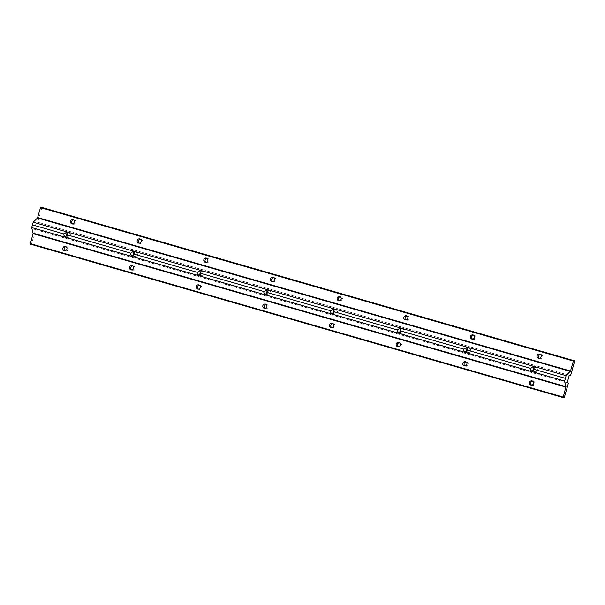 <?xml version="1.0" encoding="UTF-8"?>
<svg xmlns="http://www.w3.org/2000/svg" width="605" height="605" viewBox="0 0 605 605"><rect width="100%" height="100%" fill="white"/><g stroke="black" fill="none" stroke-linecap="round" stroke-linejoin="round"><path stroke-width="0.45" stroke-dasharray="3.02 2.27" d="M473.617 335.162A2.163 2.08 103.8 0 1 475.764 337.847A2.163 2.08 103.8 0 1 472.641 339.155M340.297 296.76A2.163 2.08 103.8 0 1 342.445 299.445A2.163 2.08 103.8 0 1 339.314 300.753M206.97 258.365A2.163 2.08 103.8 0 1 209.118 261.05A2.163 2.08 103.8 0 1 205.995 262.351M73.651 219.963A2.163 2.08 103.8 0 1 75.799 222.648A2.163 2.08 103.8 0 1 72.676 223.956M570.538 375.682L37.692 222.209L41.904 207.432M140.307 239.164A2.163 2.08 103.8 0 1 142.462 241.849A2.163 2.08 103.8 0 1 139.332 243.149M273.634 277.559A2.163 2.08 103.8 0 1 275.782 280.244A2.163 2.08 103.8 0 1 272.658 281.552M406.953 315.961A2.163 2.08 103.8 0 1 409.109 318.646A2.163 2.08 103.8 0 1 405.978 319.954M540.28 354.364A2.163 2.08 103.8 0 1 542.428 357.048A2.163 2.08 103.8 0 1 539.305 358.349M30.25 244.095L31.384 244.375L35.589 229.597L34.334 229.287L36.436 221.899L37.692 222.209M564.231 397.848L31.384 244.375M533.565 370.736A2.163 2.08 -76.2 0 0 537.346 370.169A2.163 2.08 -76.2 0 0 534.283 367.757M465.986 361.941A2.163 2.08 103.8 0 1 468.134 364.626A2.163 2.08 103.8 0 1 465.011 365.934M332.667 323.546A2.163 2.08 103.8 0 1 334.815 326.231A2.163 2.08 103.8 0 1 331.691 327.532M199.34 285.144A2.163 2.08 103.8 0 1 201.495 287.829A2.163 2.08 103.8 0 1 198.364 289.137M66.021 246.742A2.163 2.08 103.8 0 1 68.168 249.426A2.163 2.08 103.8 0 1 65.045 250.735M567.195 382.708L35.589 229.597M132.684 265.943A2.163 2.08 103.8 0 1 134.832 268.628A2.163 2.08 103.8 0 1 131.701 269.936M266.003 304.345A2.163 2.08 103.8 0 1 268.151 307.03A2.163 2.08 103.8 0 1 265.028 308.338M399.323 342.748A2.163 2.08 103.8 0 1 401.478 345.432A2.163 2.08 103.8 0 1 398.347 346.733M532.65 381.142A2.163 2.08 103.8 0 1 534.797 383.827A2.163 2.08 103.8 0 1 531.674 385.135M569.282 375.372L36.436 221.899M567.18 382.761L34.334 229.287M466.901 351.543A2.163 2.08 -76.2 0 0 470.682 350.968A2.163 2.08 -76.2 0 0 467.627 348.556M333.574 313.14A2.163 2.08 -76.2 0 0 337.363 312.573A2.163 2.08 -76.2 0 0 334.3 310.161M200.255 274.738A2.163 2.08 -76.2 0 0 204.044 274.171A2.163 2.08 -76.2 0 0 200.981 271.758M66.936 236.343A2.163 2.08 -76.2 0 0 70.717 235.768A2.163 2.08 -76.2 0 0 67.654 233.356M133.592 255.544A2.163 2.08 -76.2 0 0 137.38 254.97A2.163 2.08 -76.2 0 0 134.318 252.557M266.918 293.939A2.163 2.08 -76.2 0 0 270.7 293.372A2.163 2.08 -76.2 0 0 267.644 290.96M400.238 332.342A2.163 2.08 -76.2 0 0 404.027 331.774A2.163 2.08 -76.2 0 0 400.964 329.354M535.864 367.492L532.967 366.789M534.835 371.697L531.939 370.986M540.93 354.409L539.675 354.106M539.902 358.606L538.647 358.304M533.3 381.195L532.045 380.885M532.271 385.393L531.016 385.082M74.302 220.016L73.046 219.706M73.273 224.213L72.018 223.903M466.636 361.994L465.389 361.684M465.616 366.191L464.36 365.881M140.965 239.209L139.71 238.907M139.936 243.407L138.681 243.104M399.981 342.793L398.725 342.49M398.952 346.99L397.697 346.688M333.317 323.592L332.062 323.289M332.289 327.789L331.033 327.486M266.654 304.398L265.398 304.088M265.625 308.595L264.377 308.285M199.998 285.197L198.743 284.887M198.969 289.394L197.714 289.084M133.334 265.996L132.079 265.686M132.306 270.193L131.051 269.883M66.671 246.795L65.416 246.485M65.642 250.992L64.387 250.682M469.2 348.298L466.304 347.588M468.172 352.496L465.275 351.785M402.537 329.097L399.64 328.386M401.508 333.295L398.612 332.584M335.873 309.896L332.977 309.185M334.852 314.093L331.956 313.382M269.217 290.695L266.321 289.984M268.189 294.892L265.293 294.181M202.554 271.494L199.658 270.79M201.525 275.691L198.629 274.988M135.891 252.3L132.994 251.589M134.862 256.497L131.966 255.786M69.235 233.099L66.331 232.388M68.206 237.296L65.31 236.585M407.611 316.014L406.356 315.704M406.583 320.211L405.327 319.901M474.267 335.215L473.012 334.905M473.239 339.413L471.983 339.102M340.948 296.813L339.692 296.503M339.919 301.01L338.664 300.7M274.284 277.612L273.029 277.302M273.256 281.809L272 281.499M207.621 258.411L206.365 258.108M206.6 262.608L205.345 262.305"/><path stroke-width="0.91" d="M472.641 339.155A2.163 2.08 103.8 0 1 473.617 335.162M339.314 300.753A2.163 2.08 103.8 0 1 340.297 296.76M205.995 262.351A2.163 2.08 103.8 0 1 206.97 258.365M72.676 223.956A2.163 2.08 103.8 0 1 73.651 219.963M568.435 383.071L567.18 382.761L569.282 375.372L570.538 375.682L574.75 360.905L41.904 207.432L40.777 207.152L40.52 207.583L37.48 217.966L33.199 222.194L31.679 227.556L33.101 233.628L30.25 244.095L563.096 397.568L564.231 397.848L568.435 383.071L567.195 382.708M139.332 243.149A2.163 2.08 103.8 0 1 140.307 239.164M272.658 281.552A2.163 2.08 103.8 0 1 273.634 277.559M405.978 319.954A2.163 2.08 103.8 0 1 406.953 315.961M539.305 358.349A2.163 2.08 103.8 0 1 540.28 354.364M534.631 369.504L531.939 370.986C530.714 370.54 530.283 369.663 530.63 368.354L532.967 366.789L534.631 369.504L565.516 378.397L564.518 381.021L31.679 227.556M534.283 367.757A2.163 2.08 -76.2 0 0 533.565 370.736M574.75 360.905L573.623 360.625L573.366 361.056L570.523 371.031L566.046 375.667L565.516 378.397M566.046 375.667L33.199 222.194M64.001 233.953L66.331 232.388L68.002 235.103L65.31 236.585C64.085 236.139 63.654 235.262 64.001 233.953L32.67 224.931M130.657 253.155L132.994 251.589L134.658 254.304L131.966 255.786C130.748 255.34 130.309 254.463 130.657 253.155L68.002 235.103M197.321 272.356L199.658 270.79L201.321 273.505L198.629 274.988C197.412 274.541 196.973 273.664 197.321 272.356L134.658 254.304M263.984 291.557L266.321 289.984L267.985 292.707L265.293 294.181C264.067 293.735 263.636 292.865 263.984 291.557L201.321 273.505M330.648 310.751L332.977 309.185L334.641 311.908L331.956 313.382C330.731 312.936 330.292 312.059 330.648 310.751L267.985 292.707M397.303 329.952L399.64 328.386L401.304 331.109L398.612 332.584C397.394 332.137 396.956 331.26 397.303 329.952L334.641 311.908M463.967 349.153L466.304 347.588L467.967 350.303L465.275 351.785C464.058 351.339 463.619 350.461 463.967 349.153L401.304 331.109M530.63 368.354L467.967 350.303M539.751 354.129A2.163 2.08 103.8 0 1 541.173 356.738A2.163 2.08 103.8 0 1 538.647 358.304A2.163 2.08 103.8 0 1 537.142 355.71A2.163 2.08 103.8 0 1 539.751 354.129M473.095 334.928A2.163 2.08 103.8 0 1 474.509 337.537A2.163 2.08 103.8 0 1 471.983 339.102A2.163 2.08 103.8 0 1 470.478 336.509A2.163 2.08 103.8 0 1 473.095 334.928M339.768 296.526A2.163 2.08 103.8 0 1 341.19 299.142A2.163 2.08 103.8 0 1 338.664 300.7A2.163 2.08 103.8 0 1 337.159 298.106A2.163 2.08 103.8 0 1 339.768 296.526M206.449 258.123A2.163 2.08 103.8 0 1 207.863 260.74A2.163 2.08 103.8 0 1 205.345 262.305A2.163 2.08 103.8 0 1 203.832 259.711A2.163 2.08 103.8 0 1 206.449 258.123M73.122 219.728A2.163 2.08 103.8 0 1 74.544 222.338A2.163 2.08 103.8 0 1 72.018 223.903A2.163 2.08 103.8 0 1 70.513 221.309A2.163 2.08 103.8 0 1 73.122 219.728M139.785 238.93A2.163 2.08 103.8 0 1 141.207 241.539A2.163 2.08 103.8 0 1 138.681 243.104A2.163 2.08 103.8 0 1 137.176 240.51A2.163 2.08 103.8 0 1 139.785 238.93M273.112 277.324A2.163 2.08 103.8 0 1 274.526 279.941A2.163 2.08 103.8 0 1 272 281.499A2.163 2.08 103.8 0 1 270.495 278.913A2.163 2.08 103.8 0 1 273.112 277.324M406.431 315.727A2.163 2.08 103.8 0 1 407.853 318.336A2.163 2.08 103.8 0 1 405.327 319.901A2.163 2.08 103.8 0 1 403.815 317.307A2.163 2.08 103.8 0 1 406.431 315.727M465.011 365.934A2.163 2.08 103.8 0 1 465.986 361.941M331.691 327.532A2.163 2.08 103.8 0 1 332.667 323.546M198.364 289.137A2.163 2.08 103.8 0 1 199.34 285.144M65.045 250.735A2.163 2.08 103.8 0 1 66.021 246.742M131.701 269.936A2.163 2.08 103.8 0 1 132.684 265.943M265.028 308.338A2.163 2.08 103.8 0 1 266.003 304.345M398.347 346.733A2.163 2.08 103.8 0 1 399.323 342.748M531.674 385.135A2.163 2.08 103.8 0 1 532.65 381.142M467.627 348.556A2.163 2.08 -76.2 0 0 466.901 351.543M334.3 310.161A2.163 2.08 -76.2 0 0 333.574 313.14M200.981 271.758A2.163 2.08 -76.2 0 0 200.255 274.738M67.654 233.356A2.163 2.08 -76.2 0 0 66.936 236.343M134.318 252.557A2.163 2.08 -76.2 0 0 133.592 255.544M267.644 290.96A2.163 2.08 -76.2 0 0 266.918 293.939M400.964 329.354A2.163 2.08 -76.2 0 0 400.238 332.342M465.464 361.707A2.163 2.08 103.8 0 1 466.878 364.323A2.163 2.08 103.8 0 1 464.36 365.881A2.163 2.08 103.8 0 1 462.848 363.295A2.163 2.08 103.8 0 1 465.464 361.707M332.137 323.312A2.163 2.08 103.8 0 1 333.559 325.921A2.163 2.08 103.8 0 1 331.033 327.486A2.163 2.08 103.8 0 1 329.528 324.893A2.163 2.08 103.8 0 1 332.137 323.312M198.818 284.91A2.163 2.08 103.8 0 1 200.24 287.519A2.163 2.08 103.8 0 1 197.714 289.084A2.163 2.08 103.8 0 1 196.201 286.49A2.163 2.08 103.8 0 1 198.818 284.91M65.499 246.507A2.163 2.08 103.8 0 1 66.913 249.124A2.163 2.08 103.8 0 1 64.387 250.682A2.163 2.08 103.8 0 1 62.882 248.095A2.163 2.08 103.8 0 1 65.499 246.507M564.518 381.021L565.993 386.663L563.096 397.568L30.25 244.095M132.155 265.708A2.163 2.08 103.8 0 1 133.576 268.325A2.163 2.08 103.8 0 1 131.051 269.883A2.163 2.08 103.8 0 1 129.546 267.289A2.163 2.08 103.8 0 1 132.155 265.708M265.482 304.111A2.163 2.08 103.8 0 1 266.896 306.72A2.163 2.08 103.8 0 1 264.377 308.285A2.163 2.08 103.8 0 1 262.865 305.691A2.163 2.08 103.8 0 1 265.482 304.111M398.801 342.506A2.163 2.08 103.8 0 1 400.223 345.122A2.163 2.08 103.8 0 1 397.697 346.688A2.163 2.08 103.8 0 1 396.192 344.094A2.163 2.08 103.8 0 1 398.801 342.506M532.128 380.908A2.163 2.08 103.8 0 1 533.542 383.525A2.163 2.08 103.8 0 1 531.016 385.082A2.163 2.08 103.8 0 1 529.511 382.489A2.163 2.08 103.8 0 1 532.128 380.908M570.523 371.031L37.676 217.566M573.366 361.056L40.52 207.583M573.623 360.625L40.777 207.152M563.104 397.077L30.258 243.603M565.947 387.102L33.101 233.628M565.993 386.663L33.146 233.19M570.326 371.432L37.48 217.966"/></g></svg>
